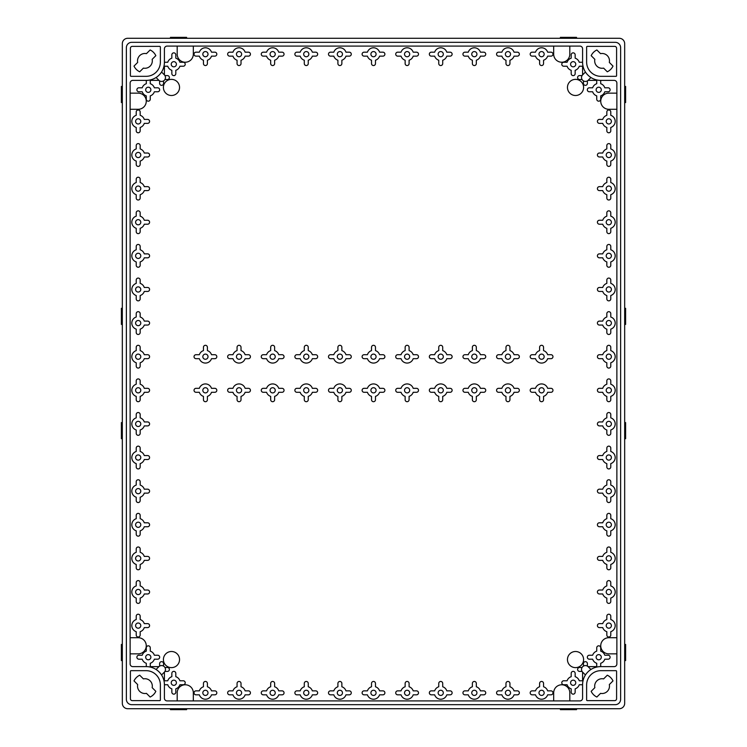 <?xml version="1.0" encoding="UTF-8"?>
<svg xmlns="http://www.w3.org/2000/svg" width="747" height="747" viewBox="0 0 747 747"><rect width="100%" height="100%" fill="white"/><g stroke="black" fill="none" stroke-linecap="round" stroke-linejoin="round"><path stroke-width="1.12" d="M241.626 356.692A2.586 2.586 0 0 0 237.742 354.452A2.586 2.586 0 0 0 237.742 358.933A2.586 2.586 0 0 0 241.626 356.692M232.971 354.713L229.628 354.713A1.98 1.98 0 0 0 227.648 356.692A1.98 1.98 0 0 0 229.628 358.672L232.971 358.672A6.387 6.387 0 0 0 245.109 358.672L248.452 358.672A1.98 1.98 0 0 0 250.432 356.692A1.98 1.98 0 0 0 248.452 354.713L245.109 354.713A6.387 6.387 0 0 0 241.02 350.623L241.02 347.28A1.98 1.98 0 0 0 239.04 345.301A1.98 1.98 0 0 0 237.06 347.28L237.06 350.623A6.387 6.387 0 0 0 232.971 354.713M587.385 666.119L587.385 663.625A1.98 1.98 0 0 0 585.405 661.646A1.98 1.98 0 0 0 583.435 663.625L583.435 666.119A3.875 3.875 0 0 0 582.081 667.473L579.588 667.473A1.98 1.98 0 0 0 577.608 669.443A1.98 1.98 0 0 0 579.588 671.422L582.081 671.422M150.212 667.052A1.98 1.98 0 0 0 150.259 666.623L150.259 663.28A6.387 6.387 0 0 0 154.349 659.19L157.692 659.19A1.98 1.98 0 0 0 159.671 657.211A1.98 1.98 0 0 0 157.692 655.231L154.349 655.231A6.387 6.387 0 0 0 150.259 651.141L150.259 647.798A1.98 1.98 0 0 0 148.28 645.819A1.98 1.98 0 0 0 146.3 647.798L146.3 651.141A6.387 6.387 0 0 0 142.21 655.231L138.867 655.231A1.98 1.98 0 0 0 136.888 657.211A1.98 1.98 0 0 0 138.867 659.19L142.21 659.19A6.387 6.387 0 0 0 146.3 663.28L146.3 666.623L132.817 666.623A2.689 2.689 0 0 1 130.127 663.934L130.127 83.066A2.689 2.689 0 0 1 132.817 80.377L146.3 80.377L146.3 83.72A6.387 6.387 0 0 0 142.21 87.81L138.867 87.81A1.98 1.98 0 0 0 136.888 89.789A1.98 1.98 0 0 0 138.867 91.769L142.21 91.769A6.387 6.387 0 0 0 146.3 95.859L146.3 99.202A1.98 1.98 0 0 0 148.28 101.181A1.98 1.98 0 0 0 150.259 99.202L150.259 95.859A6.387 6.387 0 0 0 154.349 91.769L157.692 91.769A1.98 1.98 0 0 0 159.671 89.789A1.98 1.98 0 0 0 157.692 87.81L154.349 87.81A6.387 6.387 0 0 0 150.259 83.72L150.259 80.377A1.98 1.98 0 0 0 150.212 79.948M122.331 43.671L122.331 703.329A5.378 5.378 0 0 0 127.709 708.707L619.291 708.707A5.378 5.378 0 0 0 624.669 703.329L624.669 43.671A5.378 5.378 0 0 0 619.291 38.293L127.709 38.293A5.378 5.378 0 0 0 122.331 43.671M126.364 47.705L126.364 699.295A5.378 5.378 0 0 0 131.743 704.673L615.257 704.673A5.378 5.378 0 0 0 620.636 699.295L620.636 47.705A5.378 5.378 0 0 0 615.257 42.327L131.743 42.327A5.378 5.378 0 0 0 126.364 47.705M164.919 79.527L167.412 79.527A1.98 1.98 0 0 0 169.392 77.557A1.98 1.98 0 0 0 167.412 75.578L164.919 75.578M159.615 80.881L159.615 83.375A1.98 1.98 0 0 0 161.595 85.354A1.98 1.98 0 0 0 163.565 83.375L163.565 80.881M583.435 80.881L583.435 83.375A1.98 1.98 0 0 0 585.405 85.354A1.98 1.98 0 0 0 587.385 83.375L587.385 80.881M582.081 75.578L579.588 75.578A1.98 1.98 0 0 0 577.608 77.557A1.98 1.98 0 0 0 579.588 79.527L582.081 79.527M164.919 671.422L167.412 671.422A1.98 1.98 0 0 0 169.392 669.443A1.98 1.98 0 0 0 167.412 667.473L164.919 667.473M163.565 666.119L163.565 663.625A1.98 1.98 0 0 0 161.595 661.646A1.98 1.98 0 0 0 159.615 663.625L159.615 666.119M585.452 72.039L582.669 74.812A3.875 3.875 0 0 0 582.669 80.293A3.875 3.875 0 0 0 588.15 80.293L590.924 77.511M156.076 77.511L158.85 80.293A3.875 3.875 0 0 0 164.331 80.293A3.875 3.875 0 0 0 164.331 74.812L161.548 72.039M590.924 669.489L588.15 666.707A3.875 3.875 0 0 0 582.669 666.707A3.875 3.875 0 0 0 582.669 672.188L585.452 674.961A18.115 18.115 0 0 0 583.015 680.825A1.98 1.98 0 0 0 582.585 680.778L579.242 680.778A6.387 6.387 0 0 0 575.153 676.689L575.153 673.346A1.98 1.98 0 0 0 573.173 671.366A1.98 1.98 0 0 0 571.194 673.346L571.194 676.689A6.387 6.387 0 0 0 567.104 680.778L563.761 680.778A1.98 1.98 0 0 0 561.781 682.758A1.98 1.98 0 0 0 563.761 684.738L567.104 684.738A6.387 6.387 0 0 0 571.194 688.827L571.194 692.17A1.98 1.98 0 0 0 573.173 694.15A1.98 1.98 0 0 0 575.153 692.17L575.153 688.827A6.387 6.387 0 0 0 579.242 684.738L582.585 684.738L582.585 698.221A2.689 2.689 0 0 1 579.896 700.91L167.104 700.91A2.689 2.689 0 0 1 164.415 698.221L164.415 684.738L167.758 684.738A6.387 6.387 0 0 0 171.847 688.827L171.847 692.17A1.98 1.98 0 0 0 173.827 694.15A1.98 1.98 0 0 0 175.806 692.17L175.806 688.827A6.387 6.387 0 0 0 179.896 684.738L183.239 684.738A1.98 1.98 0 0 0 185.219 682.758A1.98 1.98 0 0 0 183.239 680.778L179.896 680.778A6.387 6.387 0 0 0 175.806 676.689L175.806 673.346A1.98 1.98 0 0 0 173.827 671.366A1.98 1.98 0 0 0 171.847 673.346L171.847 676.689A6.387 6.387 0 0 0 167.758 680.778L164.415 680.778A1.98 1.98 0 0 0 163.985 680.825M161.548 674.961L164.331 672.188A3.875 3.875 0 0 0 164.331 666.707A3.875 3.875 0 0 0 158.85 666.707L156.076 669.489M544.161 356.692A2.586 2.586 0 0 0 540.277 354.452A2.586 2.586 0 0 0 540.277 358.933A2.586 2.586 0 0 0 544.161 356.692M535.506 354.713L532.163 354.713A1.98 1.98 0 0 0 530.183 356.692A1.98 1.98 0 0 0 532.163 358.672L535.506 358.672A6.387 6.387 0 0 0 547.644 358.672L550.987 358.672A1.98 1.98 0 0 0 552.967 356.692A1.98 1.98 0 0 0 550.987 354.713L547.644 354.713A6.387 6.387 0 0 0 543.555 350.623L543.555 347.28A1.98 1.98 0 0 0 541.575 345.301A1.98 1.98 0 0 0 539.595 347.28L539.595 350.623A6.387 6.387 0 0 0 535.506 354.713M510.546 356.692A2.586 2.586 0 0 0 506.662 354.452A2.586 2.586 0 0 0 506.662 358.933A2.586 2.586 0 0 0 510.546 356.692M501.891 354.713L498.548 354.713A1.98 1.98 0 0 0 496.568 356.692A1.98 1.98 0 0 0 498.548 358.672L501.891 358.672A6.387 6.387 0 0 0 514.029 358.672L517.372 358.672A1.98 1.98 0 0 0 519.352 356.692A1.98 1.98 0 0 0 517.372 354.713L514.029 354.713A6.387 6.387 0 0 0 509.94 350.623L509.94 347.28A1.98 1.98 0 0 0 507.96 345.301A1.98 1.98 0 0 0 505.98 347.28L505.98 350.623A6.387 6.387 0 0 0 501.891 354.713M476.931 356.692A2.586 2.586 0 0 0 473.047 354.452A2.586 2.586 0 0 0 473.047 358.933A2.586 2.586 0 0 0 476.931 356.692M468.276 354.713L464.933 354.713A1.98 1.98 0 0 0 462.953 356.692A1.98 1.98 0 0 0 464.933 358.672L468.276 358.672A6.387 6.387 0 0 0 480.414 358.672L483.757 358.672A1.98 1.98 0 0 0 485.737 356.692A1.98 1.98 0 0 0 483.757 354.713L480.414 354.713A6.387 6.387 0 0 0 476.325 350.623L476.325 347.28A1.98 1.98 0 0 0 474.345 345.301A1.98 1.98 0 0 0 472.365 347.28L472.365 350.623A6.387 6.387 0 0 0 468.276 354.713M443.316 356.692A2.586 2.586 0 0 0 439.432 354.452A2.586 2.586 0 0 0 439.432 358.933A2.586 2.586 0 0 0 443.316 356.692M434.661 354.713L431.318 354.713A1.98 1.98 0 0 0 429.338 356.692A1.98 1.98 0 0 0 431.318 358.672L434.661 358.672A6.387 6.387 0 0 0 446.799 358.672L450.142 358.672A1.98 1.98 0 0 0 452.122 356.692A1.98 1.98 0 0 0 450.142 354.713L446.799 354.713A6.387 6.387 0 0 0 442.71 350.623L442.71 347.28A1.98 1.98 0 0 0 440.73 345.301A1.98 1.98 0 0 0 438.75 347.28L438.75 350.623A6.387 6.387 0 0 0 434.661 354.713M409.701 356.692A2.586 2.586 0 0 0 405.817 354.452A2.586 2.586 0 0 0 405.817 358.933A2.586 2.586 0 0 0 409.701 356.692M401.046 354.713L397.703 354.713A1.98 1.98 0 0 0 395.723 356.692A1.98 1.98 0 0 0 397.703 358.672L401.046 358.672A6.387 6.387 0 0 0 413.184 358.672L416.527 358.672A1.98 1.98 0 0 0 418.507 356.692A1.98 1.98 0 0 0 416.527 354.713L413.184 354.713A6.387 6.387 0 0 0 409.095 350.623L409.095 347.28A1.98 1.98 0 0 0 407.115 345.301A1.98 1.98 0 0 0 405.135 347.28L405.135 350.623A6.387 6.387 0 0 0 401.046 354.713M376.086 356.692A2.586 2.586 0 0 0 372.202 354.452A2.586 2.586 0 0 0 372.202 358.933A2.586 2.586 0 0 0 376.086 356.692M367.431 354.713L364.088 354.713A1.98 1.98 0 0 0 362.108 356.692A1.98 1.98 0 0 0 364.088 358.672L367.431 358.672A6.387 6.387 0 0 0 379.569 358.672L382.912 358.672A1.98 1.98 0 0 0 384.892 356.692A1.98 1.98 0 0 0 382.912 354.713L379.569 354.713A6.387 6.387 0 0 0 375.48 350.623L375.48 347.28A1.98 1.98 0 0 0 373.5 345.301A1.98 1.98 0 0 0 371.52 347.28L371.52 350.623A6.387 6.387 0 0 0 367.431 354.713M342.471 356.692A2.586 2.586 0 0 0 338.587 354.452A2.586 2.586 0 0 0 338.587 358.933A2.586 2.586 0 0 0 342.471 356.692M333.816 354.713L330.473 354.713A1.98 1.98 0 0 0 328.493 356.692A1.98 1.98 0 0 0 330.473 358.672L333.816 358.672A6.387 6.387 0 0 0 345.954 358.672L349.297 358.672A1.98 1.98 0 0 0 351.277 356.692A1.98 1.98 0 0 0 349.297 354.713L345.954 354.713A6.387 6.387 0 0 0 341.865 350.623L341.865 347.28A1.98 1.98 0 0 0 339.885 345.301A1.98 1.98 0 0 0 337.905 347.28L337.905 350.623A6.387 6.387 0 0 0 333.816 354.713M308.856 356.692A2.586 2.586 0 0 0 304.972 354.452A2.586 2.586 0 0 0 304.972 358.933A2.586 2.586 0 0 0 308.856 356.692M300.201 354.713L296.858 354.713A1.98 1.98 0 0 0 294.878 356.692A1.98 1.98 0 0 0 296.858 358.672L300.201 358.672A6.387 6.387 0 0 0 312.339 358.672L315.682 358.672A1.98 1.98 0 0 0 317.662 356.692A1.98 1.98 0 0 0 315.682 354.713L312.339 354.713A6.387 6.387 0 0 0 308.25 350.623L308.25 347.28A1.98 1.98 0 0 0 306.27 345.301A1.98 1.98 0 0 0 304.29 347.28L304.29 350.623A6.387 6.387 0 0 0 300.201 354.713M275.241 356.692A2.586 2.586 0 0 0 271.357 354.452A2.586 2.586 0 0 0 271.357 358.933A2.586 2.586 0 0 0 275.241 356.692M266.586 354.713L263.243 354.713A1.98 1.98 0 0 0 261.263 356.692A1.98 1.98 0 0 0 263.243 358.672L266.586 358.672A6.387 6.387 0 0 0 278.724 358.672L282.067 358.672A1.98 1.98 0 0 0 284.047 356.692A1.98 1.98 0 0 0 282.067 354.713L278.724 354.713A6.387 6.387 0 0 0 274.635 350.623L274.635 347.28A1.98 1.98 0 0 0 272.655 345.301A1.98 1.98 0 0 0 270.675 347.28L270.675 350.623A6.387 6.387 0 0 0 266.586 354.713M208.011 356.692A2.586 2.586 0 0 0 204.127 354.452A2.586 2.586 0 0 0 204.127 358.933A2.586 2.586 0 0 0 208.011 356.692M199.356 354.713L196.013 354.713A1.98 1.98 0 0 0 194.033 356.692A1.98 1.98 0 0 0 196.013 358.672L199.356 358.672A6.387 6.387 0 0 0 211.494 358.672L214.837 358.672A1.98 1.98 0 0 0 216.817 356.692A1.98 1.98 0 0 0 214.837 354.713L211.494 354.713A6.387 6.387 0 0 0 207.405 350.623L207.405 347.28A1.98 1.98 0 0 0 205.425 345.301A1.98 1.98 0 0 0 203.445 347.28L203.445 350.623A6.387 6.387 0 0 0 199.356 354.713M544.161 390.308A2.586 2.586 0 0 0 540.277 388.067A2.586 2.586 0 0 0 540.277 392.548A2.586 2.586 0 0 0 544.161 390.308M535.506 388.328L532.163 388.328A1.98 1.98 0 0 0 530.183 390.308A1.98 1.98 0 0 0 532.163 392.287L535.506 392.287A6.387 6.387 0 0 0 539.595 396.377L539.595 399.72A1.98 1.98 0 0 0 541.575 401.699A1.98 1.98 0 0 0 543.555 399.72L543.555 396.377A6.387 6.387 0 0 0 547.644 392.287L550.987 392.287A1.98 1.98 0 0 0 552.967 390.308A1.98 1.98 0 0 0 550.987 388.328L547.644 388.328A6.387 6.387 0 0 0 535.506 388.328M510.546 390.308A2.586 2.586 0 0 0 506.662 388.067A2.586 2.586 0 0 0 506.662 392.548A2.586 2.586 0 0 0 510.546 390.308M501.891 388.328L498.548 388.328A1.98 1.98 0 0 0 496.568 390.308A1.98 1.98 0 0 0 498.548 392.287L501.891 392.287A6.387 6.387 0 0 0 505.98 396.377L505.98 399.72A1.98 1.98 0 0 0 507.96 401.699A1.98 1.98 0 0 0 509.94 399.72L509.94 396.377A6.387 6.387 0 0 0 514.029 392.287L517.372 392.287A1.98 1.98 0 0 0 519.352 390.308A1.98 1.98 0 0 0 517.372 388.328L514.029 388.328A6.387 6.387 0 0 0 501.891 388.328M476.931 390.308A2.586 2.586 0 0 0 473.047 388.067A2.586 2.586 0 0 0 473.047 392.548A2.586 2.586 0 0 0 476.931 390.308M468.276 388.328L464.933 388.328A1.98 1.98 0 0 0 462.953 390.308A1.98 1.98 0 0 0 464.933 392.287L468.276 392.287A6.387 6.387 0 0 0 472.365 396.377L472.365 399.72A1.98 1.98 0 0 0 474.345 401.699A1.98 1.98 0 0 0 476.325 399.72L476.325 396.377A6.387 6.387 0 0 0 480.414 392.287L483.757 392.287A1.98 1.98 0 0 0 485.737 390.308A1.98 1.98 0 0 0 483.757 388.328L480.414 388.328A6.387 6.387 0 0 0 468.276 388.328M443.316 390.308A2.586 2.586 0 0 0 439.432 388.067A2.586 2.586 0 0 0 439.432 392.548A2.586 2.586 0 0 0 443.316 390.308M434.661 388.328L431.318 388.328A1.98 1.98 0 0 0 429.338 390.308A1.98 1.98 0 0 0 431.318 392.287L434.661 392.287A6.387 6.387 0 0 0 438.75 396.377L438.75 399.72A1.98 1.98 0 0 0 440.73 401.699A1.98 1.98 0 0 0 442.71 399.72L442.71 396.377A6.387 6.387 0 0 0 446.799 392.287L450.142 392.287A1.98 1.98 0 0 0 452.122 390.308A1.98 1.98 0 0 0 450.142 388.328L446.799 388.328A6.387 6.387 0 0 0 434.661 388.328M409.701 390.308A2.586 2.586 0 0 0 405.817 388.067A2.586 2.586 0 0 0 405.817 392.548A2.586 2.586 0 0 0 409.701 390.308M401.046 388.328L397.703 388.328A1.98 1.98 0 0 0 395.723 390.308A1.98 1.98 0 0 0 397.703 392.287L401.046 392.287A6.387 6.387 0 0 0 405.135 396.377L405.135 399.72A1.98 1.98 0 0 0 407.115 401.699A1.98 1.98 0 0 0 409.095 399.72L409.095 396.377A6.387 6.387 0 0 0 413.184 392.287L416.527 392.287A1.98 1.98 0 0 0 418.507 390.308A1.98 1.98 0 0 0 416.527 388.328L413.184 388.328A6.387 6.387 0 0 0 401.046 388.328M376.086 390.308A2.586 2.586 0 0 0 372.202 388.067A2.586 2.586 0 0 0 372.202 392.548A2.586 2.586 0 0 0 376.086 390.308M367.431 388.328L364.088 388.328A1.98 1.98 0 0 0 362.108 390.308A1.98 1.98 0 0 0 364.088 392.287L367.431 392.287A6.387 6.387 0 0 0 371.52 396.377L371.52 399.72A1.98 1.98 0 0 0 373.5 401.699A1.98 1.98 0 0 0 375.48 399.72L375.48 396.377A6.387 6.387 0 0 0 379.569 392.287L382.912 392.287A1.98 1.98 0 0 0 384.892 390.308A1.98 1.98 0 0 0 382.912 388.328L379.569 388.328A6.387 6.387 0 0 0 367.431 388.328M342.471 390.308A2.586 2.586 0 0 0 338.587 388.067A2.586 2.586 0 0 0 338.587 392.548A2.586 2.586 0 0 0 342.471 390.308M333.816 388.328L330.473 388.328A1.98 1.98 0 0 0 328.493 390.308A1.98 1.98 0 0 0 330.473 392.287L333.816 392.287A6.387 6.387 0 0 0 337.905 396.377L337.905 399.72A1.98 1.98 0 0 0 339.885 401.699A1.98 1.98 0 0 0 341.865 399.72L341.865 396.377A6.387 6.387 0 0 0 345.954 392.287L349.297 392.287A1.98 1.98 0 0 0 351.277 390.308A1.98 1.98 0 0 0 349.297 388.328L345.954 388.328A6.387 6.387 0 0 0 333.816 388.328M308.856 390.308A2.586 2.586 0 0 0 304.972 388.067A2.586 2.586 0 0 0 304.972 392.548A2.586 2.586 0 0 0 308.856 390.308M300.201 388.328L296.858 388.328A1.98 1.98 0 0 0 294.878 390.308A1.98 1.98 0 0 0 296.858 392.287L300.201 392.287A6.387 6.387 0 0 0 304.29 396.377L304.29 399.72A1.98 1.98 0 0 0 306.27 401.699A1.98 1.98 0 0 0 308.25 399.72L308.25 396.377A6.387 6.387 0 0 0 312.339 392.287L315.682 392.287A1.98 1.98 0 0 0 317.662 390.308A1.98 1.98 0 0 0 315.682 388.328L312.339 388.328A6.387 6.387 0 0 0 300.201 388.328M275.241 390.308A2.586 2.586 0 0 0 271.357 388.067A2.586 2.586 0 0 0 271.357 392.548A2.586 2.586 0 0 0 275.241 390.308M266.586 388.328L263.243 388.328A1.98 1.98 0 0 0 261.263 390.308A1.98 1.98 0 0 0 263.243 392.287L266.586 392.287A6.387 6.387 0 0 0 270.675 396.377L270.675 399.72A1.98 1.98 0 0 0 272.655 401.699A1.98 1.98 0 0 0 274.635 399.72L274.635 396.377A6.387 6.387 0 0 0 278.724 392.287L282.067 392.287A1.98 1.98 0 0 0 284.047 390.308A1.98 1.98 0 0 0 282.067 388.328L278.724 388.328A6.387 6.387 0 0 0 266.586 388.328M241.626 390.308A2.586 2.586 0 0 0 237.742 388.067A2.586 2.586 0 0 0 237.742 392.548A2.586 2.586 0 0 0 241.626 390.308M232.971 388.328L229.628 388.328A1.98 1.98 0 0 0 227.648 390.308A1.98 1.98 0 0 0 229.628 392.287L232.971 392.287A6.387 6.387 0 0 0 237.06 396.377L237.06 399.72A1.98 1.98 0 0 0 239.04 401.699A1.98 1.98 0 0 0 241.02 399.72L241.02 396.377A6.387 6.387 0 0 0 245.109 392.287L248.452 392.287A1.98 1.98 0 0 0 250.432 390.308A1.98 1.98 0 0 0 248.452 388.328L245.109 388.328A6.387 6.387 0 0 0 232.971 388.328M208.011 390.308A2.586 2.586 0 0 0 204.127 388.067A2.586 2.586 0 0 0 204.127 392.548A2.586 2.586 0 0 0 208.011 390.308M199.356 388.328L196.013 388.328A1.98 1.98 0 0 0 194.033 390.308A1.98 1.98 0 0 0 196.013 392.287L199.356 392.287A6.387 6.387 0 0 0 203.445 396.377L203.445 399.72A1.98 1.98 0 0 0 205.425 401.699A1.98 1.98 0 0 0 207.405 399.72L207.405 396.377A6.387 6.387 0 0 0 211.494 392.287L214.837 392.287A1.98 1.98 0 0 0 216.817 390.308A1.98 1.98 0 0 0 214.837 388.328L211.494 388.328A6.387 6.387 0 0 0 199.356 388.328M575.76 682.758A2.586 2.586 0 0 0 571.875 680.517A2.586 2.586 0 0 0 571.875 684.999A2.586 2.586 0 0 0 575.76 682.758M601.307 657.211A2.586 2.586 0 0 0 597.423 654.97A2.586 2.586 0 0 0 597.423 659.452A2.586 2.586 0 0 0 601.307 657.211M596.788 79.948A1.98 1.98 0 0 0 596.741 80.377L596.741 83.72A6.387 6.387 0 0 0 592.651 87.81L589.308 87.81A1.98 1.98 0 0 0 587.329 89.789A1.98 1.98 0 0 0 589.308 91.769L592.651 91.769A6.387 6.387 0 0 0 596.741 95.859L596.741 99.202A1.98 1.98 0 0 0 598.721 101.181A1.98 1.98 0 0 0 600.7 99.202L600.7 95.859A6.387 6.387 0 0 0 604.79 91.769L608.133 91.769A1.98 1.98 0 0 0 610.112 89.789A1.98 1.98 0 0 0 608.133 87.81L604.79 87.81A6.387 6.387 0 0 0 600.7 83.72L600.7 80.377L614.183 80.377A2.689 2.689 0 0 1 616.873 83.066L616.873 663.934A2.689 2.689 0 0 1 614.183 666.623L600.7 666.623L600.7 663.28A6.387 6.387 0 0 0 604.79 659.19L608.133 659.19A1.98 1.98 0 0 0 610.112 657.211A1.98 1.98 0 0 0 608.133 655.231L604.79 655.231A6.387 6.387 0 0 0 600.7 651.141L600.7 647.798A1.98 1.98 0 0 0 598.721 645.819A1.98 1.98 0 0 0 596.741 647.798L596.741 651.141A6.387 6.387 0 0 0 592.651 655.231L589.308 655.231A1.98 1.98 0 0 0 587.329 657.211A1.98 1.98 0 0 0 589.308 659.19L592.651 659.19A6.387 6.387 0 0 0 596.741 663.28L596.741 666.623A1.98 1.98 0 0 0 596.788 667.052M176.413 682.758A2.586 2.586 0 0 0 172.529 680.517A2.586 2.586 0 0 0 172.529 684.999A2.586 2.586 0 0 0 176.413 682.758M150.866 657.211A2.586 2.586 0 0 0 146.982 654.97A2.586 2.586 0 0 0 146.982 659.452A2.586 2.586 0 0 0 150.866 657.211M575.76 64.242A2.586 2.586 0 0 0 571.875 62.001A2.586 2.586 0 0 0 571.875 66.483A2.586 2.586 0 0 0 575.76 64.242M163.985 66.175A1.98 1.98 0 0 0 164.415 66.222L167.758 66.222A6.387 6.387 0 0 0 171.847 70.311L171.847 73.654A1.98 1.98 0 0 0 173.827 75.634A1.98 1.98 0 0 0 175.806 73.654L175.806 70.311A6.387 6.387 0 0 0 179.896 66.222L183.239 66.222A1.98 1.98 0 0 0 185.219 64.242A1.98 1.98 0 0 0 183.239 62.262L179.896 62.262A6.387 6.387 0 0 0 175.806 58.173L175.806 54.83A1.98 1.98 0 0 0 173.827 52.85A1.98 1.98 0 0 0 171.847 54.83L171.847 58.173A6.387 6.387 0 0 0 167.758 62.262L164.415 62.262L164.415 48.779A2.689 2.689 0 0 1 167.104 46.09L579.896 46.09A2.689 2.689 0 0 1 582.585 48.779L582.585 62.262L579.242 62.262A6.387 6.387 0 0 0 575.153 58.173L575.153 54.83A1.98 1.98 0 0 0 573.173 52.85A1.98 1.98 0 0 0 571.194 54.83L571.194 58.173A6.387 6.387 0 0 0 567.104 62.262L563.761 62.262A1.98 1.98 0 0 0 561.781 64.242A1.98 1.98 0 0 0 563.761 66.222L567.104 66.222A6.387 6.387 0 0 0 571.194 70.311L571.194 73.654A1.98 1.98 0 0 0 573.173 75.634A1.98 1.98 0 0 0 575.153 73.654L575.153 70.311A6.387 6.387 0 0 0 579.242 66.222L582.585 66.222A1.98 1.98 0 0 0 583.015 66.175M601.307 89.789A2.586 2.586 0 0 0 597.423 87.548A2.586 2.586 0 0 0 597.423 92.03A2.586 2.586 0 0 0 601.307 89.789M176.413 64.242A2.586 2.586 0 0 0 172.529 62.001A2.586 2.586 0 0 0 172.529 66.483A2.586 2.586 0 0 0 176.413 64.242M150.866 89.789A2.586 2.586 0 0 0 146.982 87.548A2.586 2.586 0 0 0 146.982 92.03A2.586 2.586 0 0 0 150.866 89.789M544.161 54.157A2.586 2.586 0 0 0 540.277 51.916A2.586 2.586 0 0 0 540.277 56.398A2.586 2.586 0 0 0 544.161 54.157M535.506 52.178L532.163 52.178A1.98 1.98 0 0 0 530.183 54.157A1.98 1.98 0 0 0 532.163 56.137L535.506 56.137A6.387 6.387 0 0 0 539.595 60.227L539.595 63.57A1.98 1.98 0 0 0 541.575 65.549A1.98 1.98 0 0 0 543.555 63.57L543.555 60.227A6.387 6.387 0 0 0 547.644 56.137L550.987 56.137A1.98 1.98 0 0 0 552.967 54.157A1.98 1.98 0 0 0 550.987 52.178L547.644 52.178A6.387 6.387 0 0 0 535.506 52.178M510.546 54.157A2.586 2.586 0 0 0 506.662 51.916A2.586 2.586 0 0 0 506.662 56.398A2.586 2.586 0 0 0 510.546 54.157M501.891 52.178L498.548 52.178A1.98 1.98 0 0 0 496.568 54.157A1.98 1.98 0 0 0 498.548 56.137L501.891 56.137A6.387 6.387 0 0 0 505.98 60.227L505.98 63.57A1.98 1.98 0 0 0 507.96 65.549A1.98 1.98 0 0 0 509.94 63.57L509.94 60.227A6.387 6.387 0 0 0 514.029 56.137L517.372 56.137A1.98 1.98 0 0 0 519.352 54.157A1.98 1.98 0 0 0 517.372 52.178L514.029 52.178A6.387 6.387 0 0 0 501.891 52.178M476.931 54.157A2.586 2.586 0 0 0 473.047 51.916A2.586 2.586 0 0 0 473.047 56.398A2.586 2.586 0 0 0 476.931 54.157M468.276 52.178L464.933 52.178A1.98 1.98 0 0 0 462.953 54.157A1.98 1.98 0 0 0 464.933 56.137L468.276 56.137A6.387 6.387 0 0 0 472.365 60.227L472.365 63.57A1.98 1.98 0 0 0 474.345 65.549A1.98 1.98 0 0 0 476.325 63.57L476.325 60.227A6.387 6.387 0 0 0 480.414 56.137L483.757 56.137A1.98 1.98 0 0 0 485.737 54.157A1.98 1.98 0 0 0 483.757 52.178L480.414 52.178A6.387 6.387 0 0 0 468.276 52.178M443.316 54.157A2.586 2.586 0 0 0 439.432 51.916A2.586 2.586 0 0 0 439.432 56.398A2.586 2.586 0 0 0 443.316 54.157M434.661 52.178L431.318 52.178A1.98 1.98 0 0 0 429.338 54.157A1.98 1.98 0 0 0 431.318 56.137L434.661 56.137A6.387 6.387 0 0 0 438.75 60.227L438.75 63.57A1.98 1.98 0 0 0 440.73 65.549A1.98 1.98 0 0 0 442.71 63.57L442.71 60.227A6.387 6.387 0 0 0 446.799 56.137L450.142 56.137A1.98 1.98 0 0 0 452.122 54.157A1.98 1.98 0 0 0 450.142 52.178L446.799 52.178A6.387 6.387 0 0 0 434.661 52.178M409.701 54.157A2.586 2.586 0 0 0 405.817 51.916A2.586 2.586 0 0 0 405.817 56.398A2.586 2.586 0 0 0 409.701 54.157M401.046 52.178L397.703 52.178A1.98 1.98 0 0 0 395.723 54.157A1.98 1.98 0 0 0 397.703 56.137L401.046 56.137A6.387 6.387 0 0 0 405.135 60.227L405.135 63.57A1.98 1.98 0 0 0 407.115 65.549A1.98 1.98 0 0 0 409.095 63.57L409.095 60.227A6.387 6.387 0 0 0 413.184 56.137L416.527 56.137A1.98 1.98 0 0 0 418.507 54.157A1.98 1.98 0 0 0 416.527 52.178L413.184 52.178A6.387 6.387 0 0 0 401.046 52.178M376.086 54.157A2.586 2.586 0 0 0 372.202 51.916A2.586 2.586 0 0 0 372.202 56.398A2.586 2.586 0 0 0 376.086 54.157M367.431 52.178L364.088 52.178A1.98 1.98 0 0 0 362.108 54.157A1.98 1.98 0 0 0 364.088 56.137L367.431 56.137A6.387 6.387 0 0 0 371.52 60.227L371.52 63.57A1.98 1.98 0 0 0 373.5 65.549A1.98 1.98 0 0 0 375.48 63.57L375.48 60.227A6.387 6.387 0 0 0 379.569 56.137L382.912 56.137A1.98 1.98 0 0 0 384.892 54.157A1.98 1.98 0 0 0 382.912 52.178L379.569 52.178A6.387 6.387 0 0 0 367.431 52.178M342.471 54.157A2.586 2.586 0 0 0 338.587 51.916A2.586 2.586 0 0 0 338.587 56.398A2.586 2.586 0 0 0 342.471 54.157M333.816 52.178L330.473 52.178A1.98 1.98 0 0 0 328.493 54.157A1.98 1.98 0 0 0 330.473 56.137L333.816 56.137A6.387 6.387 0 0 0 337.905 60.227L337.905 63.57A1.98 1.98 0 0 0 339.885 65.549A1.98 1.98 0 0 0 341.865 63.57L341.865 60.227A6.387 6.387 0 0 0 345.954 56.137L349.297 56.137A1.98 1.98 0 0 0 351.277 54.157A1.98 1.98 0 0 0 349.297 52.178L345.954 52.178A6.387 6.387 0 0 0 333.816 52.178M308.856 54.157A2.586 2.586 0 0 0 304.972 51.916A2.586 2.586 0 0 0 304.972 56.398A2.586 2.586 0 0 0 308.856 54.157M300.201 52.178L296.858 52.178A1.98 1.98 0 0 0 294.878 54.157A1.98 1.98 0 0 0 296.858 56.137L300.201 56.137A6.387 6.387 0 0 0 304.29 60.227L304.29 63.57A1.98 1.98 0 0 0 306.27 65.549A1.98 1.98 0 0 0 308.25 63.57L308.25 60.227A6.387 6.387 0 0 0 312.339 56.137L315.682 56.137A1.98 1.98 0 0 0 317.662 54.157A1.98 1.98 0 0 0 315.682 52.178L312.339 52.178A6.387 6.387 0 0 0 300.201 52.178M275.241 54.157A2.586 2.586 0 0 0 271.357 51.916A2.586 2.586 0 0 0 271.357 56.398A2.586 2.586 0 0 0 275.241 54.157M266.586 52.178L263.243 52.178A1.98 1.98 0 0 0 261.263 54.157A1.98 1.98 0 0 0 263.243 56.137L266.586 56.137A6.387 6.387 0 0 0 270.675 60.227L270.675 63.57A1.98 1.98 0 0 0 272.655 65.549A1.98 1.98 0 0 0 274.635 63.57L274.635 60.227A6.387 6.387 0 0 0 278.724 56.137L282.067 56.137A1.98 1.98 0 0 0 284.047 54.157A1.98 1.98 0 0 0 282.067 52.178L278.724 52.178A6.387 6.387 0 0 0 266.586 52.178M241.626 54.157A2.586 2.586 0 0 0 237.742 51.916A2.586 2.586 0 0 0 237.742 56.398A2.586 2.586 0 0 0 241.626 54.157M232.971 52.178L229.628 52.178A1.98 1.98 0 0 0 227.648 54.157A1.98 1.98 0 0 0 229.628 56.137L232.971 56.137A6.387 6.387 0 0 0 237.06 60.227L237.06 63.57A1.98 1.98 0 0 0 239.04 65.549A1.98 1.98 0 0 0 241.02 63.57L241.02 60.227A6.387 6.387 0 0 0 245.109 56.137L248.452 56.137A1.98 1.98 0 0 0 250.432 54.157A1.98 1.98 0 0 0 248.452 52.178L245.109 52.178A6.387 6.387 0 0 0 232.971 52.178M208.011 54.157A2.586 2.586 0 0 0 204.127 51.916A2.586 2.586 0 0 0 204.127 56.398A2.586 2.586 0 0 0 208.011 54.157M199.356 52.178L196.013 52.178A1.98 1.98 0 0 0 194.033 54.157A1.98 1.98 0 0 0 196.013 56.137L199.356 56.137A6.387 6.387 0 0 0 203.445 60.227L203.445 63.57A1.98 1.98 0 0 0 205.425 65.549A1.98 1.98 0 0 0 207.405 63.57L207.405 60.227A6.387 6.387 0 0 0 211.494 56.137L214.837 56.137A1.98 1.98 0 0 0 216.817 54.157A1.98 1.98 0 0 0 214.837 52.178L211.494 52.178A6.387 6.387 0 0 0 199.356 52.178M611.391 121.388A2.586 2.586 0 0 0 607.507 119.146A2.586 2.586 0 0 0 607.507 123.629A2.586 2.586 0 0 0 611.391 121.388M602.736 119.408L599.393 119.408A1.98 1.98 0 0 0 597.413 121.388A1.98 1.98 0 0 0 599.393 123.367L602.736 123.367A6.387 6.387 0 0 0 606.825 127.457L606.825 130.8A1.98 1.98 0 0 0 608.805 132.779A1.98 1.98 0 0 0 610.785 130.8L610.785 127.457A6.387 6.387 0 0 0 610.785 115.318L610.785 111.975A1.98 1.98 0 0 0 608.805 109.996A1.98 1.98 0 0 0 606.825 111.975L606.825 115.318A6.387 6.387 0 0 0 602.736 119.408M611.391 155.002A2.586 2.586 0 0 0 607.507 152.761A2.586 2.586 0 0 0 607.507 157.244A2.586 2.586 0 0 0 611.391 155.002M602.736 153.023L599.393 153.023A1.98 1.98 0 0 0 597.413 155.002A1.98 1.98 0 0 0 599.393 156.982L602.736 156.982A6.387 6.387 0 0 0 606.825 161.072L606.825 164.415A1.98 1.98 0 0 0 608.805 166.394A1.98 1.98 0 0 0 610.785 164.415L610.785 161.072A6.387 6.387 0 0 0 610.785 148.933L610.785 145.59A1.98 1.98 0 0 0 608.805 143.611A1.98 1.98 0 0 0 606.825 145.59L606.825 148.933A6.387 6.387 0 0 0 602.736 153.023M611.391 188.618A2.586 2.586 0 0 0 607.507 186.376A2.586 2.586 0 0 0 607.507 190.858A2.586 2.586 0 0 0 611.391 188.618M602.736 186.638L599.393 186.638A1.98 1.98 0 0 0 597.413 188.618A1.98 1.98 0 0 0 599.393 190.597L602.736 190.597A6.387 6.387 0 0 0 606.825 194.687L606.825 198.03A1.98 1.98 0 0 0 608.805 200.009A1.98 1.98 0 0 0 610.785 198.03L610.785 194.687A6.387 6.387 0 0 0 610.785 182.548L610.785 179.205A1.98 1.98 0 0 0 608.805 177.226A1.98 1.98 0 0 0 606.825 179.205L606.825 182.548A6.387 6.387 0 0 0 602.736 186.638M611.391 222.232A2.586 2.586 0 0 0 607.507 219.991A2.586 2.586 0 0 0 607.507 224.474A2.586 2.586 0 0 0 611.391 222.232M602.736 220.253L599.393 220.253A1.98 1.98 0 0 0 597.413 222.232A1.98 1.98 0 0 0 599.393 224.212L602.736 224.212A6.387 6.387 0 0 0 606.825 228.302L606.825 231.645A1.98 1.98 0 0 0 608.805 233.624A1.98 1.98 0 0 0 610.785 231.645L610.785 228.302A6.387 6.387 0 0 0 610.785 216.163L610.785 212.82A1.98 1.98 0 0 0 608.805 210.841A1.98 1.98 0 0 0 606.825 212.82L606.825 216.163A6.387 6.387 0 0 0 602.736 220.253M611.391 255.847A2.586 2.586 0 0 0 607.507 253.607A2.586 2.586 0 0 0 607.507 258.088A2.586 2.586 0 0 0 611.391 255.847M602.736 253.868L599.393 253.868A1.98 1.98 0 0 0 597.413 255.847A1.98 1.98 0 0 0 599.393 257.827L602.736 257.827A6.387 6.387 0 0 0 606.825 261.917L606.825 265.26A1.98 1.98 0 0 0 608.805 267.239A1.98 1.98 0 0 0 610.785 265.26L610.785 261.917A6.387 6.387 0 0 0 610.785 249.778L610.785 246.435A1.98 1.98 0 0 0 608.805 244.456A1.98 1.98 0 0 0 606.825 246.435L606.825 249.778A6.387 6.387 0 0 0 602.736 253.868M611.391 289.462A2.586 2.586 0 0 0 607.507 287.221A2.586 2.586 0 0 0 607.507 291.703A2.586 2.586 0 0 0 611.391 289.462M602.736 287.483L599.393 287.483A1.98 1.98 0 0 0 597.413 289.462A1.98 1.98 0 0 0 599.393 291.442L602.736 291.442A6.387 6.387 0 0 0 606.825 295.532L606.825 298.875A1.98 1.98 0 0 0 608.805 300.854A1.98 1.98 0 0 0 610.785 298.875L610.785 295.532A6.387 6.387 0 0 0 610.785 283.393L610.785 280.05A1.98 1.98 0 0 0 608.805 278.071A1.98 1.98 0 0 0 606.825 280.05L606.825 283.393A6.387 6.387 0 0 0 602.736 287.483M611.391 323.077A2.586 2.586 0 0 0 607.507 320.837A2.586 2.586 0 0 0 607.507 325.318A2.586 2.586 0 0 0 611.391 323.077M602.736 321.098L599.393 321.098A1.98 1.98 0 0 0 597.413 323.077A1.98 1.98 0 0 0 599.393 325.057L602.736 325.057A6.387 6.387 0 0 0 606.825 329.147L606.825 332.49A1.98 1.98 0 0 0 608.805 334.469A1.98 1.98 0 0 0 610.785 332.49L610.785 329.147A6.387 6.387 0 0 0 610.785 317.008L610.785 313.665A1.98 1.98 0 0 0 608.805 311.686A1.98 1.98 0 0 0 606.825 313.665L606.825 317.008A6.387 6.387 0 0 0 602.736 321.098M611.391 356.692A2.586 2.586 0 0 0 607.507 354.452A2.586 2.586 0 0 0 607.507 358.933A2.586 2.586 0 0 0 611.391 356.692M602.736 354.713L599.393 354.713A1.98 1.98 0 0 0 597.413 356.692A1.98 1.98 0 0 0 599.393 358.672L602.736 358.672A6.387 6.387 0 0 0 606.825 362.762L606.825 366.105A1.98 1.98 0 0 0 608.805 368.084A1.98 1.98 0 0 0 610.785 366.105L610.785 362.762A6.387 6.387 0 0 0 610.785 350.623L610.785 347.28A1.98 1.98 0 0 0 608.805 345.301A1.98 1.98 0 0 0 606.825 347.28L606.825 350.623A6.387 6.387 0 0 0 602.736 354.713M611.391 390.308A2.586 2.586 0 0 0 607.507 388.067A2.586 2.586 0 0 0 607.507 392.548A2.586 2.586 0 0 0 611.391 390.308M602.736 388.328L599.393 388.328A1.98 1.98 0 0 0 597.413 390.308A1.98 1.98 0 0 0 599.393 392.287L602.736 392.287A6.387 6.387 0 0 0 606.825 396.377L606.825 399.72A1.98 1.98 0 0 0 608.805 401.699A1.98 1.98 0 0 0 610.785 399.72L610.785 396.377A6.387 6.387 0 0 0 610.785 384.238L610.785 380.895A1.98 1.98 0 0 0 608.805 378.916A1.98 1.98 0 0 0 606.825 380.895L606.825 384.238A6.387 6.387 0 0 0 602.736 388.328M611.391 423.923A2.586 2.586 0 0 0 607.507 421.682A2.586 2.586 0 0 0 607.507 426.163A2.586 2.586 0 0 0 611.391 423.923M602.736 421.943L599.393 421.943A1.98 1.98 0 0 0 597.413 423.923A1.98 1.98 0 0 0 599.393 425.902L602.736 425.902A6.387 6.387 0 0 0 606.825 429.992L606.825 433.335A1.98 1.98 0 0 0 608.805 435.314A1.98 1.98 0 0 0 610.785 433.335L610.785 429.992A6.387 6.387 0 0 0 610.785 417.853L610.785 414.51A1.98 1.98 0 0 0 608.805 412.531A1.98 1.98 0 0 0 606.825 414.51L606.825 417.853A6.387 6.387 0 0 0 602.736 421.943M611.391 457.537A2.586 2.586 0 0 0 607.507 455.296A2.586 2.586 0 0 0 607.507 459.778A2.586 2.586 0 0 0 611.391 457.537M602.736 455.558L599.393 455.558A1.98 1.98 0 0 0 597.413 457.537A1.98 1.98 0 0 0 599.393 459.517L602.736 459.517A6.387 6.387 0 0 0 606.825 463.607L606.825 466.95A1.98 1.98 0 0 0 608.805 468.929A1.98 1.98 0 0 0 610.785 466.95L610.785 463.607A6.387 6.387 0 0 0 610.785 451.468L610.785 448.125A1.98 1.98 0 0 0 608.805 446.146A1.98 1.98 0 0 0 606.825 448.125L606.825 451.468A6.387 6.387 0 0 0 602.736 455.558M611.391 491.152A2.586 2.586 0 0 0 607.507 488.911A2.586 2.586 0 0 0 607.507 493.393A2.586 2.586 0 0 0 611.391 491.152M602.736 489.173L599.393 489.173A1.98 1.98 0 0 0 597.413 491.152A1.98 1.98 0 0 0 599.393 493.132L602.736 493.132A6.387 6.387 0 0 0 606.825 497.222L606.825 500.565A1.98 1.98 0 0 0 608.805 502.544A1.98 1.98 0 0 0 610.785 500.565L610.785 497.222A6.387 6.387 0 0 0 610.785 485.083L610.785 481.74A1.98 1.98 0 0 0 608.805 479.761A1.98 1.98 0 0 0 606.825 481.74L606.825 485.083A6.387 6.387 0 0 0 602.736 489.173M611.391 524.767A2.586 2.586 0 0 0 607.507 522.527A2.586 2.586 0 0 0 607.507 527.008A2.586 2.586 0 0 0 611.391 524.767M602.736 522.788L599.393 522.788A1.98 1.98 0 0 0 597.413 524.767A1.98 1.98 0 0 0 599.393 526.747L602.736 526.747A6.387 6.387 0 0 0 606.825 530.837L606.825 534.18A1.98 1.98 0 0 0 608.805 536.159A1.98 1.98 0 0 0 610.785 534.18L610.785 530.837A6.387 6.387 0 0 0 610.785 518.698L610.785 515.355A1.98 1.98 0 0 0 608.805 513.376A1.98 1.98 0 0 0 606.825 515.355L606.825 518.698A6.387 6.387 0 0 0 602.736 522.788M611.391 558.382A2.586 2.586 0 0 0 607.507 556.141A2.586 2.586 0 0 0 607.507 560.623A2.586 2.586 0 0 0 611.391 558.382M602.736 556.403L599.393 556.403A1.98 1.98 0 0 0 597.413 558.382A1.98 1.98 0 0 0 599.393 560.362L602.736 560.362A6.387 6.387 0 0 0 606.825 564.452L606.825 567.795A1.98 1.98 0 0 0 608.805 569.774A1.98 1.98 0 0 0 610.785 567.795L610.785 564.452A6.387 6.387 0 0 0 610.785 552.313L610.785 548.97A1.98 1.98 0 0 0 608.805 546.991A1.98 1.98 0 0 0 606.825 548.97L606.825 552.313A6.387 6.387 0 0 0 602.736 556.403M611.391 591.997A2.586 2.586 0 0 0 607.507 589.756A2.586 2.586 0 0 0 607.507 594.238A2.586 2.586 0 0 0 611.391 591.997M602.736 590.018L599.393 590.018A1.98 1.98 0 0 0 597.413 591.997A1.98 1.98 0 0 0 599.393 593.977L602.736 593.977A6.387 6.387 0 0 0 606.825 598.067L606.825 601.41A1.98 1.98 0 0 0 608.805 603.389A1.98 1.98 0 0 0 610.785 601.41L610.785 598.067A6.387 6.387 0 0 0 610.785 585.928L610.785 582.585A1.98 1.98 0 0 0 608.805 580.606A1.98 1.98 0 0 0 606.825 582.585L606.825 585.928A6.387 6.387 0 0 0 602.736 590.018M611.391 625.612A2.586 2.586 0 0 0 607.507 623.371A2.586 2.586 0 0 0 607.507 627.853A2.586 2.586 0 0 0 611.391 625.612M602.736 623.633L599.393 623.633A1.98 1.98 0 0 0 597.413 625.612A1.98 1.98 0 0 0 599.393 627.592L602.736 627.592A6.387 6.387 0 0 0 606.825 631.682L606.825 635.025A1.98 1.98 0 0 0 608.805 637.004A1.98 1.98 0 0 0 610.785 635.025L610.785 631.682A6.387 6.387 0 0 0 610.785 619.543L610.785 616.2A1.98 1.98 0 0 0 608.805 614.221A1.98 1.98 0 0 0 606.825 616.2L606.825 619.543A6.387 6.387 0 0 0 602.736 623.633M544.161 692.842A2.586 2.586 0 0 0 540.277 690.601A2.586 2.586 0 0 0 540.277 695.083A2.586 2.586 0 0 0 544.161 692.842M535.506 690.863L532.163 690.863A1.98 1.98 0 0 0 530.183 692.842A1.98 1.98 0 0 0 532.163 694.822L535.506 694.822A6.387 6.387 0 0 0 547.644 694.822L550.987 694.822A1.98 1.98 0 0 0 552.967 692.842A1.98 1.98 0 0 0 550.987 690.863L547.644 690.863A6.387 6.387 0 0 0 543.555 686.773L543.555 683.43A1.98 1.98 0 0 0 541.575 681.451A1.98 1.98 0 0 0 539.595 683.43L539.595 686.773A6.387 6.387 0 0 0 535.506 690.863M510.546 692.842A2.586 2.586 0 0 0 506.662 690.601A2.586 2.586 0 0 0 506.662 695.083A2.586 2.586 0 0 0 510.546 692.842M501.891 690.863L498.548 690.863A1.98 1.98 0 0 0 496.568 692.842A1.98 1.98 0 0 0 498.548 694.822L501.891 694.822A6.387 6.387 0 0 0 514.029 694.822L517.372 694.822A1.98 1.98 0 0 0 519.352 692.842A1.98 1.98 0 0 0 517.372 690.863L514.029 690.863A6.387 6.387 0 0 0 509.94 686.773L509.94 683.43A1.98 1.98 0 0 0 507.96 681.451A1.98 1.98 0 0 0 505.98 683.43L505.98 686.773A6.387 6.387 0 0 0 501.891 690.863M476.931 692.842A2.586 2.586 0 0 0 473.047 690.601A2.586 2.586 0 0 0 473.047 695.083A2.586 2.586 0 0 0 476.931 692.842M468.276 690.863L464.933 690.863A1.98 1.98 0 0 0 462.953 692.842A1.98 1.98 0 0 0 464.933 694.822L468.276 694.822A6.387 6.387 0 0 0 480.414 694.822L483.757 694.822A1.98 1.98 0 0 0 485.737 692.842A1.98 1.98 0 0 0 483.757 690.863L480.414 690.863A6.387 6.387 0 0 0 476.325 686.773L476.325 683.43A1.98 1.98 0 0 0 474.345 681.451A1.98 1.98 0 0 0 472.365 683.43L472.365 686.773A6.387 6.387 0 0 0 468.276 690.863M443.316 692.842A2.586 2.586 0 0 0 439.432 690.601A2.586 2.586 0 0 0 439.432 695.083A2.586 2.586 0 0 0 443.316 692.842M434.661 690.863L431.318 690.863A1.98 1.98 0 0 0 429.338 692.842A1.98 1.98 0 0 0 431.318 694.822L434.661 694.822A6.387 6.387 0 0 0 446.799 694.822L450.142 694.822A1.98 1.98 0 0 0 452.122 692.842A1.98 1.98 0 0 0 450.142 690.863L446.799 690.863A6.387 6.387 0 0 0 442.71 686.773L442.71 683.43A1.98 1.98 0 0 0 440.73 681.451A1.98 1.98 0 0 0 438.75 683.43L438.75 686.773A6.387 6.387 0 0 0 434.661 690.863M409.701 692.842A2.586 2.586 0 0 0 405.817 690.601A2.586 2.586 0 0 0 405.817 695.083A2.586 2.586 0 0 0 409.701 692.842M401.046 690.863L397.703 690.863A1.98 1.98 0 0 0 395.723 692.842A1.98 1.98 0 0 0 397.703 694.822L401.046 694.822A6.387 6.387 0 0 0 413.184 694.822L416.527 694.822A1.98 1.98 0 0 0 418.507 692.842A1.98 1.98 0 0 0 416.527 690.863L413.184 690.863A6.387 6.387 0 0 0 409.095 686.773L409.095 683.43A1.98 1.98 0 0 0 407.115 681.451A1.98 1.98 0 0 0 405.135 683.43L405.135 686.773A6.387 6.387 0 0 0 401.046 690.863M376.086 692.842A2.586 2.586 0 0 0 372.202 690.601A2.586 2.586 0 0 0 372.202 695.083A2.586 2.586 0 0 0 376.086 692.842M367.431 690.863L364.088 690.863A1.98 1.98 0 0 0 362.108 692.842A1.98 1.98 0 0 0 364.088 694.822L367.431 694.822A6.387 6.387 0 0 0 379.569 694.822L382.912 694.822A1.98 1.98 0 0 0 384.892 692.842A1.98 1.98 0 0 0 382.912 690.863L379.569 690.863A6.387 6.387 0 0 0 375.48 686.773L375.48 683.43A1.98 1.98 0 0 0 373.5 681.451A1.98 1.98 0 0 0 371.52 683.43L371.52 686.773A6.387 6.387 0 0 0 367.431 690.863M342.471 692.842A2.586 2.586 0 0 0 338.587 690.601A2.586 2.586 0 0 0 338.587 695.083A2.586 2.586 0 0 0 342.471 692.842M333.816 690.863L330.473 690.863A1.98 1.98 0 0 0 328.493 692.842A1.98 1.98 0 0 0 330.473 694.822L333.816 694.822A6.387 6.387 0 0 0 345.954 694.822L349.297 694.822A1.98 1.98 0 0 0 351.277 692.842A1.98 1.98 0 0 0 349.297 690.863L345.954 690.863A6.387 6.387 0 0 0 341.865 686.773L341.865 683.43A1.98 1.98 0 0 0 339.885 681.451A1.98 1.98 0 0 0 337.905 683.43L337.905 686.773A6.387 6.387 0 0 0 333.816 690.863M308.856 692.842A2.586 2.586 0 0 0 304.972 690.601A2.586 2.586 0 0 0 304.972 695.083A2.586 2.586 0 0 0 308.856 692.842M300.201 690.863L296.858 690.863A1.98 1.98 0 0 0 294.878 692.842A1.98 1.98 0 0 0 296.858 694.822L300.201 694.822A6.387 6.387 0 0 0 312.339 694.822L315.682 694.822A1.98 1.98 0 0 0 317.662 692.842A1.98 1.98 0 0 0 315.682 690.863L312.339 690.863A6.387 6.387 0 0 0 308.25 686.773L308.25 683.43A1.98 1.98 0 0 0 306.27 681.451A1.98 1.98 0 0 0 304.29 683.43L304.29 686.773A6.387 6.387 0 0 0 300.201 690.863M275.241 692.842A2.586 2.586 0 0 0 271.357 690.601A2.586 2.586 0 0 0 271.357 695.083A2.586 2.586 0 0 0 275.241 692.842M266.586 690.863L263.243 690.863A1.98 1.98 0 0 0 261.263 692.842A1.98 1.98 0 0 0 263.243 694.822L266.586 694.822A6.387 6.387 0 0 0 278.724 694.822L282.067 694.822A1.98 1.98 0 0 0 284.047 692.842A1.98 1.98 0 0 0 282.067 690.863L278.724 690.863A6.387 6.387 0 0 0 274.635 686.773L274.635 683.43A1.98 1.98 0 0 0 272.655 681.451A1.98 1.98 0 0 0 270.675 683.43L270.675 686.773A6.387 6.387 0 0 0 266.586 690.863M241.626 692.842A2.586 2.586 0 0 0 237.742 690.601A2.586 2.586 0 0 0 237.742 695.083A2.586 2.586 0 0 0 241.626 692.842M232.971 690.863L229.628 690.863A1.98 1.98 0 0 0 227.648 692.842A1.98 1.98 0 0 0 229.628 694.822L232.971 694.822A6.387 6.387 0 0 0 245.109 694.822L248.452 694.822A1.98 1.98 0 0 0 250.432 692.842A1.98 1.98 0 0 0 248.452 690.863L245.109 690.863A6.387 6.387 0 0 0 241.02 686.773L241.02 683.43A1.98 1.98 0 0 0 239.04 681.451A1.98 1.98 0 0 0 237.06 683.43L237.06 686.773A6.387 6.387 0 0 0 232.971 690.863M208.011 692.842A2.586 2.586 0 0 0 204.127 690.601A2.586 2.586 0 0 0 204.127 695.083A2.586 2.586 0 0 0 208.011 692.842M199.356 690.863L196.013 690.863A1.98 1.98 0 0 0 194.033 692.842A1.98 1.98 0 0 0 196.013 694.822L199.356 694.822A6.387 6.387 0 0 0 211.494 694.822L214.837 694.822A1.98 1.98 0 0 0 216.817 692.842A1.98 1.98 0 0 0 214.837 690.863L211.494 690.863A6.387 6.387 0 0 0 207.405 686.773L207.405 683.43A1.98 1.98 0 0 0 205.425 681.451A1.98 1.98 0 0 0 203.445 683.43L203.445 686.773A6.387 6.387 0 0 0 199.356 690.863M140.781 121.388A2.586 2.586 0 0 0 136.897 119.146A2.586 2.586 0 0 0 136.897 123.629A2.586 2.586 0 0 0 140.781 121.388M136.215 111.975L136.215 115.318A6.387 6.387 0 0 0 136.215 127.457L136.215 130.8A1.98 1.98 0 0 0 138.195 132.779A1.98 1.98 0 0 0 140.175 130.8L140.175 127.457A6.387 6.387 0 0 0 144.264 123.367L147.607 123.367A1.98 1.98 0 0 0 149.587 121.388A1.98 1.98 0 0 0 147.607 119.408L144.264 119.408A6.387 6.387 0 0 0 140.175 115.318L140.175 111.975A1.98 1.98 0 0 0 138.195 109.996A1.98 1.98 0 0 0 136.215 111.975M140.781 155.002A2.586 2.586 0 0 0 136.897 152.761A2.586 2.586 0 0 0 136.897 157.244A2.586 2.586 0 0 0 140.781 155.002M136.215 145.59L136.215 148.933A6.387 6.387 0 0 0 136.215 161.072L136.215 164.415A1.98 1.98 0 0 0 138.195 166.394A1.98 1.98 0 0 0 140.175 164.415L140.175 161.072A6.387 6.387 0 0 0 144.264 156.982L147.607 156.982A1.98 1.98 0 0 0 149.587 155.002A1.98 1.98 0 0 0 147.607 153.023L144.264 153.023A6.387 6.387 0 0 0 140.175 148.933L140.175 145.59A1.98 1.98 0 0 0 138.195 143.611A1.98 1.98 0 0 0 136.215 145.59M140.781 188.618A2.586 2.586 0 0 0 136.897 186.376A2.586 2.586 0 0 0 136.897 190.858A2.586 2.586 0 0 0 140.781 188.618M136.215 179.205L136.215 182.548A6.387 6.387 0 0 0 136.215 194.687L136.215 198.03A1.98 1.98 0 0 0 138.195 200.009A1.98 1.98 0 0 0 140.175 198.03L140.175 194.687A6.387 6.387 0 0 0 144.264 190.597L147.607 190.597A1.98 1.98 0 0 0 149.587 188.618A1.98 1.98 0 0 0 147.607 186.638L144.264 186.638A6.387 6.387 0 0 0 140.175 182.548L140.175 179.205A1.98 1.98 0 0 0 138.195 177.226A1.98 1.98 0 0 0 136.215 179.205M140.781 222.232A2.586 2.586 0 0 0 136.897 219.991A2.586 2.586 0 0 0 136.897 224.474A2.586 2.586 0 0 0 140.781 222.232M136.215 212.82L136.215 216.163A6.387 6.387 0 0 0 136.215 228.302L136.215 231.645A1.98 1.98 0 0 0 138.195 233.624A1.98 1.98 0 0 0 140.175 231.645L140.175 228.302A6.387 6.387 0 0 0 144.264 224.212L147.607 224.212A1.98 1.98 0 0 0 149.587 222.232A1.98 1.98 0 0 0 147.607 220.253L144.264 220.253A6.387 6.387 0 0 0 140.175 216.163L140.175 212.82A1.98 1.98 0 0 0 138.195 210.841A1.98 1.98 0 0 0 136.215 212.82M140.781 255.847A2.586 2.586 0 0 0 136.897 253.607A2.586 2.586 0 0 0 136.897 258.088A2.586 2.586 0 0 0 140.781 255.847M136.215 246.435L136.215 249.778A6.387 6.387 0 0 0 136.215 261.917L136.215 265.26A1.98 1.98 0 0 0 138.195 267.239A1.98 1.98 0 0 0 140.175 265.26L140.175 261.917A6.387 6.387 0 0 0 144.264 257.827L147.607 257.827A1.98 1.98 0 0 0 149.587 255.847A1.98 1.98 0 0 0 147.607 253.868L144.264 253.868A6.387 6.387 0 0 0 140.175 249.778L140.175 246.435A1.98 1.98 0 0 0 138.195 244.456A1.98 1.98 0 0 0 136.215 246.435M140.781 289.462A2.586 2.586 0 0 0 136.897 287.221A2.586 2.586 0 0 0 136.897 291.703A2.586 2.586 0 0 0 140.781 289.462M136.215 280.05L136.215 283.393A6.387 6.387 0 0 0 136.215 295.532L136.215 298.875A1.98 1.98 0 0 0 138.195 300.854A1.98 1.98 0 0 0 140.175 298.875L140.175 295.532A6.387 6.387 0 0 0 144.264 291.442L147.607 291.442A1.98 1.98 0 0 0 149.587 289.462A1.98 1.98 0 0 0 147.607 287.483L144.264 287.483A6.387 6.387 0 0 0 140.175 283.393L140.175 280.05A1.98 1.98 0 0 0 138.195 278.071A1.98 1.98 0 0 0 136.215 280.05M140.781 323.077A2.586 2.586 0 0 0 136.897 320.837A2.586 2.586 0 0 0 136.897 325.318A2.586 2.586 0 0 0 140.781 323.077M136.215 313.665L136.215 317.008A6.387 6.387 0 0 0 136.215 329.147L136.215 332.49A1.98 1.98 0 0 0 138.195 334.469A1.98 1.98 0 0 0 140.175 332.49L140.175 329.147A6.387 6.387 0 0 0 144.264 325.057L147.607 325.057A1.98 1.98 0 0 0 149.587 323.077A1.98 1.98 0 0 0 147.607 321.098L144.264 321.098A6.387 6.387 0 0 0 140.175 317.008L140.175 313.665A1.98 1.98 0 0 0 138.195 311.686A1.98 1.98 0 0 0 136.215 313.665M140.781 356.692A2.586 2.586 0 0 0 136.897 354.452A2.586 2.586 0 0 0 136.897 358.933A2.586 2.586 0 0 0 140.781 356.692M136.215 347.28L136.215 350.623A6.387 6.387 0 0 0 136.215 362.762L136.215 366.105A1.98 1.98 0 0 0 138.195 368.084A1.98 1.98 0 0 0 140.175 366.105L140.175 362.762A6.387 6.387 0 0 0 144.264 358.672L147.607 358.672A1.98 1.98 0 0 0 149.587 356.692A1.98 1.98 0 0 0 147.607 354.713L144.264 354.713A6.387 6.387 0 0 0 140.175 350.623L140.175 347.28A1.98 1.98 0 0 0 138.195 345.301A1.98 1.98 0 0 0 136.215 347.28M140.781 390.308A2.586 2.586 0 0 0 136.897 388.067A2.586 2.586 0 0 0 136.897 392.548A2.586 2.586 0 0 0 140.781 390.308M136.215 380.895L136.215 384.238A6.387 6.387 0 0 0 136.215 396.377L136.215 399.72A1.98 1.98 0 0 0 138.195 401.699A1.98 1.98 0 0 0 140.175 399.72L140.175 396.377A6.387 6.387 0 0 0 144.264 392.287L147.607 392.287A1.98 1.98 0 0 0 149.587 390.308A1.98 1.98 0 0 0 147.607 388.328L144.264 388.328A6.387 6.387 0 0 0 140.175 384.238L140.175 380.895A1.98 1.98 0 0 0 138.195 378.916A1.98 1.98 0 0 0 136.215 380.895M140.781 423.923A2.586 2.586 0 0 0 136.897 421.682A2.586 2.586 0 0 0 136.897 426.163A2.586 2.586 0 0 0 140.781 423.923M136.215 414.51L136.215 417.853A6.387 6.387 0 0 0 136.215 429.992L136.215 433.335A1.98 1.98 0 0 0 138.195 435.314A1.98 1.98 0 0 0 140.175 433.335L140.175 429.992A6.387 6.387 0 0 0 144.264 425.902L147.607 425.902A1.98 1.98 0 0 0 149.587 423.923A1.98 1.98 0 0 0 147.607 421.943L144.264 421.943A6.387 6.387 0 0 0 140.175 417.853L140.175 414.51A1.98 1.98 0 0 0 138.195 412.531A1.98 1.98 0 0 0 136.215 414.51M140.781 457.537A2.586 2.586 0 0 0 136.897 455.296A2.586 2.586 0 0 0 136.897 459.778A2.586 2.586 0 0 0 140.781 457.537M136.215 448.125L136.215 451.468A6.387 6.387 0 0 0 136.215 463.607L136.215 466.95A1.98 1.98 0 0 0 138.195 468.929A1.98 1.98 0 0 0 140.175 466.95L140.175 463.607A6.387 6.387 0 0 0 144.264 459.517L147.607 459.517A1.98 1.98 0 0 0 149.587 457.537A1.98 1.98 0 0 0 147.607 455.558L144.264 455.558A6.387 6.387 0 0 0 140.175 451.468L140.175 448.125A1.98 1.98 0 0 0 138.195 446.146A1.98 1.98 0 0 0 136.215 448.125M140.781 491.152A2.586 2.586 0 0 0 136.897 488.911A2.586 2.586 0 0 0 136.897 493.393A2.586 2.586 0 0 0 140.781 491.152M136.215 481.74L136.215 485.083A6.387 6.387 0 0 0 136.215 497.222L136.215 500.565A1.98 1.98 0 0 0 138.195 502.544A1.98 1.98 0 0 0 140.175 500.565L140.175 497.222A6.387 6.387 0 0 0 144.264 493.132L147.607 493.132A1.98 1.98 0 0 0 149.587 491.152A1.98 1.98 0 0 0 147.607 489.173L144.264 489.173A6.387 6.387 0 0 0 140.175 485.083L140.175 481.74A1.98 1.98 0 0 0 138.195 479.761A1.98 1.98 0 0 0 136.215 481.74M140.781 524.767A2.586 2.586 0 0 0 136.897 522.527A2.586 2.586 0 0 0 136.897 527.008A2.586 2.586 0 0 0 140.781 524.767M136.215 515.355L136.215 518.698A6.387 6.387 0 0 0 136.215 530.837L136.215 534.18A1.98 1.98 0 0 0 138.195 536.159A1.98 1.98 0 0 0 140.175 534.18L140.175 530.837A6.387 6.387 0 0 0 144.264 526.747L147.607 526.747A1.98 1.98 0 0 0 149.587 524.767A1.98 1.98 0 0 0 147.607 522.788L144.264 522.788A6.387 6.387 0 0 0 140.175 518.698L140.175 515.355A1.98 1.98 0 0 0 138.195 513.376A1.98 1.98 0 0 0 136.215 515.355M140.781 558.382A2.586 2.586 0 0 0 136.897 556.141A2.586 2.586 0 0 0 136.897 560.623A2.586 2.586 0 0 0 140.781 558.382M136.215 548.97L136.215 552.313A6.387 6.387 0 0 0 136.215 564.452L136.215 567.795A1.98 1.98 0 0 0 138.195 569.774A1.98 1.98 0 0 0 140.175 567.795L140.175 564.452A6.387 6.387 0 0 0 144.264 560.362L147.607 560.362A1.98 1.98 0 0 0 149.587 558.382A1.98 1.98 0 0 0 147.607 556.403L144.264 556.403A6.387 6.387 0 0 0 140.175 552.313L140.175 548.97A1.98 1.98 0 0 0 138.195 546.991A1.98 1.98 0 0 0 136.215 548.97M140.781 591.997A2.586 2.586 0 0 0 136.897 589.756A2.586 2.586 0 0 0 136.897 594.238A2.586 2.586 0 0 0 140.781 591.997M136.215 582.585L136.215 585.928A6.387 6.387 0 0 0 136.215 598.067L136.215 601.41A1.98 1.98 0 0 0 138.195 603.389A1.98 1.98 0 0 0 140.175 601.41L140.175 598.067A6.387 6.387 0 0 0 144.264 593.977L147.607 593.977A1.98 1.98 0 0 0 149.587 591.997A1.98 1.98 0 0 0 147.607 590.018L144.264 590.018A6.387 6.387 0 0 0 140.175 585.928L140.175 582.585A1.98 1.98 0 0 0 138.195 580.606A1.98 1.98 0 0 0 136.215 582.585M140.781 625.612A2.586 2.586 0 0 0 136.897 623.371A2.586 2.586 0 0 0 136.897 627.853A2.586 2.586 0 0 0 140.781 625.612M136.215 616.2L136.215 619.543A6.387 6.387 0 0 0 136.215 631.682L136.215 635.025A1.98 1.98 0 0 0 138.195 637.004A1.98 1.98 0 0 0 140.175 635.025L140.175 631.682A6.387 6.387 0 0 0 144.264 627.592L147.607 627.592A1.98 1.98 0 0 0 149.587 625.612A1.98 1.98 0 0 0 147.607 623.633L144.264 623.633A6.387 6.387 0 0 0 140.175 619.543L140.175 616.2A1.98 1.98 0 0 0 138.195 614.221A1.98 1.98 0 0 0 136.215 616.2M616.873 637.714L608.805 637.714A8.068 8.068 0 0 0 600.737 645.782A8.068 8.068 0 0 0 608.805 653.849L616.873 653.849M616.873 93.151L608.805 93.151A8.068 8.068 0 0 0 600.737 101.219A8.068 8.068 0 0 0 608.805 109.286L616.873 109.286M130.127 109.286L138.195 109.286A8.068 8.068 0 0 0 146.263 101.219A8.068 8.068 0 0 0 138.195 93.151L130.127 93.151M130.127 653.849L138.195 653.849A8.068 8.068 0 0 0 146.263 645.782A8.068 8.068 0 0 0 138.195 637.714L130.127 637.714M177.188 46.09L177.188 54.157A8.068 8.068 0 0 0 185.256 62.225A8.068 8.068 0 0 0 193.324 54.157L193.324 46.09M553.676 46.09L553.676 54.157A8.068 8.068 0 0 0 561.744 62.225A8.068 8.068 0 0 0 569.812 54.157L569.812 46.09M569.812 700.91L569.812 692.842A8.068 8.068 0 0 0 561.744 684.775A8.068 8.068 0 0 0 553.676 692.842L553.676 700.91M193.324 700.91L193.324 692.842A8.068 8.068 0 0 0 185.256 684.775A8.068 8.068 0 0 0 177.188 692.842L177.188 700.91M158.943 666.623L150.259 666.623M596.741 666.623L588.057 666.623M582.585 66.222L582.585 74.905M150.259 80.377L158.943 80.377M583.594 87.436A8.068 8.068 0 0 0 571.492 80.452A8.068 8.068 0 0 0 571.492 94.421A8.068 8.068 0 0 0 583.594 87.436M179.541 87.436A8.068 8.068 0 0 0 167.44 80.452A8.068 8.068 0 0 0 167.44 94.421A8.068 8.068 0 0 0 179.541 87.436M583.594 659.564A8.068 8.068 0 0 0 571.492 652.579A8.068 8.068 0 0 0 571.492 666.548A8.068 8.068 0 0 0 583.594 659.564M179.541 659.564A8.068 8.068 0 0 0 167.44 652.579A8.068 8.068 0 0 0 167.44 666.548A8.068 8.068 0 0 0 179.541 659.564M603.613 678.883A7.395 7.395 0 0 0 594.845 687.651L591.166 691.339A12.101 12.101 0 0 0 596.862 697.035L600.551 693.356A7.395 7.395 0 0 0 609.319 684.588L612.998 680.9A12.101 12.101 0 0 0 607.302 675.204L603.613 678.883M143.387 678.883L139.698 675.204A12.101 12.101 0 0 0 134.002 680.9L137.681 684.588A7.395 7.395 0 0 0 146.449 693.356L150.138 697.035A12.101 12.101 0 0 0 155.834 691.339L152.155 687.651A7.395 7.395 0 0 0 143.387 678.883M600.551 53.644L596.862 49.965A12.101 12.101 0 0 0 591.166 55.661L594.845 59.349A7.395 7.395 0 0 0 603.613 68.117L607.302 71.796A12.101 12.101 0 0 0 612.998 66.1L609.319 62.412A7.395 7.395 0 0 0 600.551 53.644M146.449 53.644A7.395 7.395 0 0 0 137.681 62.412L134.002 66.1A12.101 12.101 0 0 0 139.698 71.796L143.387 68.117A7.395 7.395 0 0 0 152.155 59.349L155.834 55.661A12.101 12.101 0 0 0 150.138 49.965L146.449 53.644M600.924 670.666A14.296 14.296 0 0 0 586.628 684.962L586.628 699.958A0.672 0.672 0 0 0 587.301 700.63L614.706 700.63A1.886 1.886 0 0 0 616.592 698.744L616.592 671.338A0.672 0.672 0 0 0 615.92 670.666L600.924 670.666M146.076 670.666L131.08 670.666A0.672 0.672 0 0 0 130.408 671.338L130.408 698.744A1.886 1.886 0 0 0 132.294 700.63L159.699 700.63A0.672 0.672 0 0 0 160.372 699.958L160.372 684.962A14.296 14.296 0 0 0 146.076 670.666M614.706 46.37L587.301 46.37A0.672 0.672 0 0 0 586.628 47.042L586.628 62.038A14.296 14.296 0 0 0 600.924 76.334L615.92 76.334A0.672 0.672 0 0 0 616.592 75.662L616.592 48.256A1.886 1.886 0 0 0 614.706 46.37M132.294 46.37A1.886 1.886 0 0 0 130.408 48.256L130.408 75.662A0.672 0.672 0 0 0 131.08 76.334L146.076 76.334A14.296 14.296 0 0 0 160.372 62.038L160.372 47.042A0.672 0.672 0 0 0 159.699 46.37L132.294 46.37M146.3 80.377A18.115 18.115 0 0 0 164.415 62.262M582.585 62.262A18.115 18.115 0 0 0 600.7 80.377M600.7 666.623A18.115 18.115 0 0 0 582.585 684.738M164.415 680.778L164.415 672.095M164.415 684.738A18.115 18.115 0 0 0 146.3 666.623M560.399 38.293L560.399 37.35L576.535 37.35L576.535 38.293M560.399 708.707L560.399 709.65L576.535 709.65L576.535 708.707M170.465 38.293L170.465 37.35L186.601 37.35L186.601 38.293M170.465 708.707L170.465 709.65L186.601 709.65L186.601 708.707M624.669 86.428L625.612 86.428L625.612 102.563L624.669 102.563M122.331 86.428L121.388 86.428L121.388 102.563L122.331 102.563M624.669 308.287L625.612 308.287L625.612 324.422L624.669 324.422M122.331 308.287L121.388 308.287L121.388 324.422L122.331 324.422M624.669 422.578L625.612 422.578L625.612 438.713L624.669 438.713M122.331 422.578L121.388 422.578L121.388 438.713L122.331 438.713M624.669 644.437L625.612 644.437L625.612 660.572L624.669 660.572M122.331 644.437L121.388 644.437L121.388 660.572L122.331 660.572M588.057 80.377L596.741 80.377M164.415 74.905L164.415 66.222M582.585 672.095L582.585 680.778"/></g></svg>
